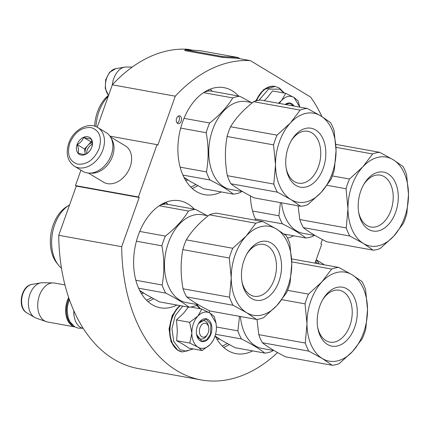 <?xml version="1.0" encoding="UTF-8"?>
<svg xmlns="http://www.w3.org/2000/svg" width="430" height="430" viewBox="0 0 430 430"><rect width="100%" height="100%" fill="white"/><g stroke="black" fill="none" stroke-linecap="round" stroke-linejoin="round"><path stroke-width="0.64" d="M80.931 170.173L75.444 185.593L76.266 186.093L58.738 235.312A161.739 106.113 100.2 0 0 138.283 368.575L201.224 379.948A161.739 106.113 100.2 0 0 277.565 352.557M97.228 127.215L112.327 84.818L175.273 96.191L157.842 145.147L157.02 144.647L138.385 196.967L139.213 197.467L76.266 186.093M192.758 50.213L187.458 49.256A161.739 106.113 100.2 0 0 112.327 84.818M58.738 235.312L121.685 246.686A161.739 106.113 100.2 0 0 201.224 379.948M121.685 246.686L139.213 197.467M75.444 185.593L138.385 196.967M109.946 136.143L157.02 144.647M200.16 50.67A1.693 1.113 100.2 0 0 200.074 50.649A1.693 1.113 100.2 0 0 199.982 50.638L184.97 49.756L184.862 50.595L222.627 57.421L237.645 58.303A0.849 0.554 -79.8 0 1 237.688 58.308A0.849 0.554 -79.8 0 1 237.817 58.356L250.405 60.63A161.739 106.113 100.2 0 0 175.273 96.191M321.93 116.605A161.739 106.113 100.2 0 0 310.637 97.094L250.405 60.63M322.392 239.526L320.855 243.842L321.678 244.337L314.98 263.138M181.202 121.131A3.956 2.596 100.2 0 0 179.6 115.842A3.956 2.596 100.2 0 0 176.596 118.336A3.956 2.596 100.2 0 0 178.197 123.625A3.956 2.596 100.2 0 0 181.202 121.131M252.7 350.901A54.384 35.679 -79.8 0 1 236.091 353.659A54.384 35.679 -79.8 0 1 227.83 350.498A54.384 35.679 -79.8 0 1 215.129 335.76M209.48 312.777A54.384 35.679 -79.8 0 1 209.383 310.713M176.961 305.042A54.384 35.679 -79.8 0 1 160.347 307.799A54.384 35.679 -79.8 0 1 152.086 304.639A54.384 35.679 -79.8 0 1 136.364 241.418A54.384 35.679 -79.8 0 1 179.692 200.762A54.384 35.679 -79.8 0 1 187.953 203.922A54.384 35.679 -79.8 0 1 194.285 209.157M221.24 191.93A54.384 35.679 -79.8 0 1 204.632 194.688A54.384 35.679 -79.8 0 1 196.37 191.527A54.384 35.679 -79.8 0 1 180.643 128.301A54.384 35.679 -79.8 0 1 223.971 87.65A54.384 35.679 -79.8 0 1 232.232 90.811A54.384 35.679 -79.8 0 1 238.564 96.046M293.69 235.796A54.384 35.679 -79.8 0 1 287.546 238.123M255.947 220.3A54.384 35.679 -79.8 0 1 250.384 195.897M177.208 123.093A3.956 2.596 100.2 0 0 179.106 120.749A3.956 2.596 100.2 0 0 178.493 115.998M74.39 166.211L82.791 171.296A22.602 16.544 -58.8 0 0 87.043 172.892A22.602 16.544 -58.8 0 0 111.279 154.994A22.602 16.544 -58.8 0 0 106.199 132.628L97.803 127.543C88.198 121.319 73.03 130.156 68.746 143.276C65.543 153.419 67.424 161.067 74.39 166.211A22.602 16.544 -58.8 0 0 102.883 149.909A22.602 16.544 -58.8 0 0 97.803 127.543M166.55 202.014A11.298 8.272 121.2 0 1 163.013 203.809M99.136 148.533C102.227 137.256 99.507 130.268 90.972 127.57C81.662 127.044 74.594 132.263 69.762 143.228C66.671 154.504 69.397 161.497 77.927 164.196C87.236 164.722 94.304 159.503 99.136 148.533M91.794 147.205A9.89 7.24 -58.8 0 0 87.709 136.724A9.89 7.24 -58.8 0 0 77.104 144.555A9.89 7.24 -58.8 0 0 81.189 155.036A9.89 7.24 -58.8 0 0 91.794 147.205M91.778 147.232C92.514 145.012 92.235 142.179 90.94 138.723C89.537 138.906 87.113 138.465 83.667 137.412C82.544 140.427 80.405 142.825 77.239 144.604C78.54 148.054 78.819 150.892 78.083 153.107C81.523 154.16 83.947 154.601 85.35 154.424C88.51 152.639 90.655 150.242 91.778 147.232M77.239 144.604L84.592 149.054L85.124 154.445M83.667 137.412L91.02 141.862L84.592 149.054M91.907 142.024L91.02 141.862M92.025 142.685A8.476 6.203 -58.8 0 0 87.806 145.458A8.476 6.203 -58.8 0 0 85.565 149.231A8.476 6.203 -58.8 0 0 85.011 153.306A8.476 6.203 -58.8 0 0 85.215 154.434M86.575 153.66A8.476 6.203 -58.8 0 1 87.166 150.199A8.476 6.203 121.2 0 1 92.176 144.233M315.636 261.3A21.473 15.716 121.2 0 1 317.292 263.558M316.114 259.957A22.602 16.544 121.2 0 1 319.119 263.886M110.392 136.821L125.393 145.899A21.188 15.507 121.2 0 1 130.156 166.867A21.188 15.507 121.2 0 1 107.43 183.648A21.188 15.507 121.2 0 1 103.442 182.148L88.446 173.07M111.343 138.611A21.188 15.507 121.2 0 1 112.536 156.203A21.188 15.507 121.2 0 1 90.472 173.08M315.244 262.407A21.188 15.507 121.2 0 1 315.733 263.273M207.464 334.341A7.063 4.633 -79.8 0 0 208.706 327.472A7.063 4.633 -79.8 0 0 206.448 323.65A7.063 4.633 100.2 0 0 200.004 327.698A7.063 4.633 100.2 0 0 201.794 336.733A7.063 4.633 -79.8 0 0 207.464 334.341L206.857 335.368M73.826 310.809A19.775 12.975 100.2 0 0 74.207 316.652A19.775 12.975 100.2 0 0 80.523 327.348A19.775 12.975 -79.8 0 0 83.253 328.439M73.777 310.713A19.21 12.604 100.2 0 0 74.154 316.356L74.207 316.652M69.01 298.576A19.21 12.604 100.2 0 0 72.536 325.161M68.644 297.501A19.775 12.975 100.2 0 0 72.337 325.87A19.775 12.975 -79.8 0 0 74.938 326.934M64.93 284.945L54.47 283.053A19.775 12.975 100.2 0 0 53.089 282.918A19.775 12.975 100.2 0 0 38.463 298.861A19.775 12.975 100.2 0 0 44.43 320.828A19.775 12.975 -79.8 0 0 46.096 321.618A19.775 12.975 -79.8 0 0 47.434 321.973L74.965 326.95M53.089 282.918L42.409 282.741A18.044 11.836 100.2 0 0 40.872 282.865A18.044 11.836 100.2 0 0 28.831 298.415A18.044 11.836 100.2 0 0 34.513 317.324A18.044 11.836 -79.8 0 0 34.631 317.394A18.044 11.836 -79.8 0 0 36.029 318.044L46.096 321.618M132.22 67.102L126.237 67.005A18.044 11.836 100.2 0 0 124.695 67.123A18.044 11.836 100.2 0 0 112.354 84.791M191.823 332.863L189.657 322.328L197.875 316.077A18.361 12.045 100.2 0 0 191.823 332.863L191.828 333.298A18.361 12.045 -79.8 0 0 197.934 347.117L198.198 347.273A18.361 12.045 -79.8 0 0 210.232 344.441L210.49 344.161A18.361 12.045 100.2 0 0 212.812 340.985A18.361 12.045 100.2 0 0 214.823 336.668A18.361 12.045 100.2 0 0 216.419 327.3L215.989 322.839L214.248 316.544L210.179 313.185L216.043 323.118M188.732 306.687L183.513 313.319L176.499 319.952L177.332 330.772L176.623 340.694L183.39 344.462L188.985 348.176L202.138 350.552L198.198 347.273M207.169 334.803A9.326 6.117 -79.8 0 1 200.783 339.06A9.326 6.117 -79.8 0 1 196.505 334.024M198.327 323.935A9.326 6.117 -79.8 0 1 204.1 320.71A9.326 6.117 -79.8 0 1 208.593 326.934M196.537 305.236L200.057 308.729M192.807 348.87L186.303 351.219L180.089 349.671L173.72 341.463L171.935 328.724L175.311 315.529L182.755 306.09M210.872 334.277A11.583 7.6 -79.8 0 1 203.089 341.667A11.583 7.6 -79.8 0 1 196.601 334.647A11.583 7.6 -79.8 0 1 197.37 326.101A11.583 7.6 -79.8 0 1 198.638 323.381A11.583 7.6 -79.8 0 1 208.819 320.113A11.583 7.6 -79.8 0 1 210.872 334.277M201.885 309.062L197.875 316.077C201.96 311.917 206.056 310.949 210.179 313.185L201.885 309.062L190.71 307.041M212.759 341.076L211.302 343.199M209.829 344.855L202.138 350.552M197.934 347.117L189.78 343.07L191.828 333.298M176.623 340.694L189.78 343.07M176.499 319.952L189.657 322.328M198.585 323.473L205.922 319.033L210.899 324.354L210.496 334.142L206.814 339.732L201.901 341.275L196.591 334.578M258.919 100.26L268.551 89.118L279.855 89.171L283.881 92.993M285.181 104.469A11.583 7.6 -79.8 0 1 294.034 106.065M278.484 103.259L281.704 100.341L285.713 93.326L272.561 90.945L267.336 97.583L264.278 100.69M285.713 93.326L294.002 97.449L299.817 107.113L298.071 100.808L294.002 97.449C289.885 95.213 285.783 96.175 281.704 100.341A18.361 12.045 100.2 0 0 279.398 103.42M285.284 104.485L289.745 103.297L293.507 105.973M322.581 299.914A26.359 17.291 -79.8 0 1 334.427 290.4A26.359 17.291 -79.8 0 1 339.27 290.25A26.359 17.291 -79.8 0 1 352.084 315.647A26.359 17.291 -79.8 0 1 334.733 341.979A26.359 17.291 -79.8 0 1 329.891 342.129A26.359 17.291 -79.8 0 1 317.646 327.23M337.066 287.369A29.944 19.646 -79.8 0 1 357.298 311.954A29.944 19.646 -79.8 0 1 337.421 345.967A29.944 19.646 -79.8 0 1 317.808 328.197A29.944 19.646 -79.8 0 1 323.07 299.065A29.944 19.646 -79.8 0 1 337.066 287.369M337.507 360.894A45.204 29.654 100.2 0 0 352.605 351.412A45.204 29.654 100.2 0 0 367.51 309.557A45.204 29.654 100.2 0 0 352.148 274.813A45.204 29.654 100.2 0 0 321.882 281.929A45.204 29.654 100.2 0 0 306.977 323.785A45.204 29.654 100.2 0 0 322.339 358.529A45.204 29.654 100.2 0 0 337.507 360.894M335.717 364.71A49.439 32.438 100.2 0 0 339.238 363.608L352.605 351.412L362.345 338.555A49.439 32.438 100.2 0 0 365.812 328.821L367.51 309.557L365.575 289.632A49.439 32.438 100.2 0 0 362.006 281.553L352.148 274.813L338.657 267.417A49.439 32.438 100.2 0 0 335.137 267.971A49.439 32.438 100.2 0 0 331.616 269.072L321.882 281.929L308.509 294.125A49.439 32.438 100.2 0 0 305.042 303.865L306.977 323.785L305.279 343.049A49.439 32.438 100.2 0 0 308.848 351.133L322.339 358.529L332.196 365.263A49.439 32.438 100.2 0 0 335.717 364.71M338.657 267.417L292.18 259.016A49.439 32.438 100.2 0 0 291.637 259.07M332.196 365.263L285.713 356.868C275.576 351.745 267.793 347.037 262.37 342.731L308.848 351.133M305.279 343.049L258.796 334.653A49.439 32.438 100.2 0 0 262.37 342.731M258.796 334.653L256.995 319.356M240.44 316.512A44.639 29.283 100.2 0 0 262.166 348.461L274.184 350.633M239.51 316.346L237.892 330.874A49.439 32.438 100.2 0 0 241.466 338.958C251.604 344.075 259.387 348.784 264.81 353.089A49.439 32.438 100.2 0 0 268.331 352.535A49.439 32.438 100.2 0 0 271.851 351.434L273.098 350.439M219.536 339.039A43.79 28.729 -79.8 0 1 216.978 339.173M281.822 299.667L305.042 303.865M308.509 294.125L287.589 290.347M291.739 261.865L331.616 269.072M237.892 330.874L216.414 326.993M264.81 353.089L235.113 347.725L221.627 340.329L215.382 336.271M215.554 334.271L241.466 338.958M219.359 338.926L215.559 336.625M246.836 254.06A26.359 17.291 -79.8 0 1 258.683 244.541A26.359 17.291 -79.8 0 1 263.525 244.391A26.359 17.291 -79.8 0 1 276.339 269.787A26.359 17.291 -79.8 0 1 258.989 296.119A26.359 17.291 -79.8 0 1 254.151 296.27A26.359 17.291 -79.8 0 1 241.902 281.376M261.327 241.515A29.944 19.646 -79.8 0 1 281.553 266.1A29.944 19.646 -79.8 0 1 261.676 300.108A29.944 19.646 -79.8 0 1 242.063 282.343A29.944 19.646 -79.8 0 1 247.325 253.205A29.944 19.646 -79.8 0 1 261.327 241.515M261.768 315.034A45.204 29.654 100.2 0 0 276.866 305.553A45.204 29.654 100.2 0 0 291.771 263.697A45.204 29.654 100.2 0 0 276.404 228.953A45.204 29.654 100.2 0 0 246.137 236.07A45.204 29.654 100.2 0 0 231.232 277.925A45.204 29.654 100.2 0 0 246.594 312.669A45.204 29.654 100.2 0 0 261.768 315.034M259.973 318.856A49.439 32.438 100.2 0 0 263.493 317.754L276.866 305.553L286.6 292.701A49.439 32.438 100.2 0 0 290.067 282.962L291.771 263.697L289.836 243.772A49.439 32.438 100.2 0 0 286.262 235.694L276.404 228.953L262.918 221.557A49.439 32.438 100.2 0 0 259.392 222.111A49.439 32.438 100.2 0 0 255.877 223.213L246.137 236.07L232.764 248.266A49.439 32.438 100.2 0 0 229.298 258.005L231.232 277.925L229.534 297.189A49.439 32.438 100.2 0 0 233.108 305.273L246.594 312.669L256.452 319.409A49.439 32.438 100.2 0 0 259.973 318.856M262.918 221.557L216.435 213.162A49.439 32.438 100.2 0 0 212.915 213.715A49.439 32.438 100.2 0 0 209.394 214.817L255.877 223.213M256.452 319.409L209.969 311.008C199.832 305.891 192.049 301.177 186.625 296.877L233.108 305.273M229.534 297.189L183.051 288.793A49.439 32.438 100.2 0 0 186.625 296.877M183.051 288.793C180.573 275.297 180.498 262.236 182.82 249.604L229.298 258.005M232.764 248.266L186.287 239.87A49.439 32.438 100.2 0 0 182.82 249.604M186.287 239.87C191.543 231.13 199.246 222.778 209.394 214.817M208.147 215.812L202.293 214.753A44.639 29.283 100.2 0 0 194.097 215.005A44.639 29.283 100.2 0 0 164.722 259.596A44.639 29.283 100.2 0 0 186.421 302.607L198.44 304.779M207.066 215.613L195.532 209.383A49.439 32.438 100.2 0 0 192.011 209.937A49.439 32.438 100.2 0 0 188.49 211.039C183.234 219.778 175.531 228.126 165.383 236.091A49.439 32.438 100.2 0 0 161.911 245.831C164.394 259.322 164.47 272.389 162.148 285.015A49.439 32.438 100.2 0 0 165.722 293.099C175.859 298.216 183.642 302.93 189.066 307.23A49.439 32.438 100.2 0 0 192.592 306.676A49.439 32.438 100.2 0 0 196.107 305.574L197.354 304.58M195.532 209.383L165.835 204.019A49.439 32.438 100.2 0 0 162.314 204.572A49.439 32.438 100.2 0 0 160.164 205.18M143.797 293.179A43.79 28.729 -79.8 0 1 141.233 293.314M69.558 204.933A35.174 23.075 100.2 0 0 69.192 205.148A35.174 23.075 100.2 0 0 58.378 265.025A35.174 23.075 100.2 0 0 61.458 268.202M69.192 205.148L66.827 206.583A33.051 21.683 100.2 0 0 56.663 262.848L58.378 265.025M136.412 241.219L161.911 245.831M162.148 285.015L135.837 280.263M165.383 236.091L139.723 231.453M159.277 205.76L188.49 211.039M189.066 307.23L159.374 301.865L145.883 294.469L139.637 290.411M138.594 288.197L165.722 293.099M143.62 293.067L139.82 290.766M363.57 184.809A26.359 17.291 -79.8 0 1 375.411 175.29A26.359 17.291 -79.8 0 1 380.254 175.139A26.359 17.291 -79.8 0 1 393.068 200.536A26.359 17.291 -79.8 0 1 375.723 226.873A26.359 17.291 -79.8 0 1 370.88 227.018A26.359 17.291 -79.8 0 1 358.631 212.124M378.056 172.263A29.944 19.646 -79.8 0 1 398.282 196.849A29.944 19.646 -79.8 0 1 378.405 230.862A29.944 19.646 -79.8 0 1 358.792 213.092A29.944 19.646 -79.8 0 1 364.06 183.959A29.944 19.646 -79.8 0 1 378.056 172.263M378.497 245.788A45.204 29.654 100.2 0 0 393.595 236.306A45.204 29.654 100.2 0 0 408.5 194.446A45.204 29.654 100.2 0 0 393.138 159.707A45.204 29.654 100.2 0 0 362.866 166.819A45.204 29.654 100.2 0 0 347.961 208.679A45.204 29.654 100.2 0 0 363.329 243.418A45.204 29.654 100.2 0 0 378.497 245.788M376.707 249.604A49.439 32.438 100.2 0 0 380.222 248.502L393.595 236.306L403.335 223.45A49.439 32.438 100.2 0 0 406.801 213.71L408.5 194.446L406.565 174.526A49.439 32.438 100.2 0 0 402.991 166.442L393.138 159.707L379.647 152.311A49.439 32.438 100.2 0 0 376.126 152.865A49.439 32.438 100.2 0 0 372.606 153.967L362.866 166.819L349.499 179.02A49.439 32.438 100.2 0 0 346.026 188.754L347.961 208.679L346.263 227.943A49.439 32.438 100.2 0 0 349.837 236.022L363.329 243.418L373.181 250.158A49.439 32.438 100.2 0 0 376.707 249.604M379.647 152.311L335.825 144.394M373.181 250.158L326.703 241.757C316.561 236.64 308.783 231.931 303.36 227.626L349.837 236.022M346.263 227.943L299.785 219.542A49.439 32.438 100.2 0 0 303.36 227.626M299.785 219.542L298.076 205.814M281.564 202.831A44.639 29.283 100.2 0 0 303.155 233.356L315.168 235.527M280.43 202.627L278.882 215.769A49.439 32.438 100.2 0 0 282.451 223.847C292.594 228.97 300.377 233.678 305.8 237.983A49.439 32.438 100.2 0 0 309.32 237.43A49.439 32.438 100.2 0 0 312.841 236.328L314.083 235.334M327.026 185.319L346.026 188.754M349.499 179.02L332.374 175.924M335.981 147.345L372.606 153.967M278.882 215.769L252.571 211.012M305.8 237.983L284.117 234.065M255.329 218.945L282.451 223.847M291.115 140.943A26.359 17.291 -79.8 0 1 302.962 131.424A26.359 17.291 -79.8 0 1 307.805 131.279A26.359 17.291 -79.8 0 1 320.619 156.676A26.359 17.291 -79.8 0 1 303.274 183.008A26.359 17.291 -79.8 0 1 298.431 183.158A26.359 17.291 -79.8 0 1 286.181 168.259M305.606 128.398A29.944 19.646 -79.8 0 1 325.833 152.983A29.944 19.646 -79.8 0 1 305.956 186.996A29.944 19.646 -79.8 0 1 286.342 169.226A29.944 19.646 -79.8 0 1 291.61 140.094A29.944 19.646 -79.8 0 1 305.606 128.398M306.047 201.923A45.204 29.654 100.2 0 0 321.145 192.441A45.204 29.654 100.2 0 0 336.05 150.581A45.204 29.654 100.2 0 0 320.689 115.842A45.204 29.654 100.2 0 0 290.417 122.953A45.204 29.654 100.2 0 0 275.512 164.814A45.204 29.654 100.2 0 0 290.879 199.558A45.204 29.654 100.2 0 0 306.047 201.923M304.252 205.739A49.439 32.438 100.2 0 0 307.772 204.637L321.145 192.441L330.885 179.584A49.439 32.438 100.2 0 0 334.352 169.85L336.05 150.581L334.115 130.661A49.439 32.438 100.2 0 0 330.541 122.577L320.689 115.842L307.197 108.446A49.439 32.438 100.2 0 0 303.677 109A49.439 32.438 100.2 0 0 300.156 110.102L290.417 122.953L277.044 135.154A49.439 32.438 100.2 0 0 273.577 144.888L275.512 164.814L273.813 184.078A49.439 32.438 100.2 0 0 277.388 192.162L290.879 199.558L300.731 206.292A49.439 32.438 100.2 0 0 304.252 205.739M307.197 108.446L260.714 100.045A49.439 32.438 100.2 0 0 257.194 100.598A49.439 32.438 100.2 0 0 253.673 101.7L300.156 110.102M300.731 206.292L254.254 197.897C244.111 192.774 236.333 188.066 230.91 183.76L277.388 192.162M273.813 184.078L227.336 175.682A49.439 32.438 100.2 0 0 230.91 183.76M227.336 175.682C224.858 162.185 224.777 149.119 227.099 136.493L273.577 144.888M277.044 135.154L230.566 126.753A49.439 32.438 100.2 0 0 227.099 136.493M230.566 126.753C235.823 118.019 243.525 109.666 253.673 101.7M252.431 102.7L246.578 101.641A44.639 29.283 100.2 0 0 238.376 101.894A44.639 29.283 100.2 0 0 209.001 146.485A44.639 29.283 100.2 0 0 230.7 189.49L242.719 191.662M251.346 102.501L239.811 96.272A49.439 32.438 100.2 0 0 236.29 96.825A49.439 32.438 100.2 0 0 232.77 97.927C227.513 106.661 219.811 115.014 209.663 122.98A49.439 32.438 100.2 0 0 206.196 132.714C208.674 146.211 208.749 159.272 206.427 171.903A49.439 32.438 100.2 0 0 210.001 179.982C220.144 185.104 227.927 189.813 233.35 194.118A49.439 32.438 100.2 0 0 236.871 193.564A49.439 32.438 100.2 0 0 240.392 192.463L241.633 191.468M239.811 96.272L210.119 90.902A49.439 32.438 100.2 0 0 206.594 91.456A49.439 32.438 100.2 0 0 204.449 92.063M188.077 180.068A43.79 28.729 -79.8 0 1 185.513 180.202M108.279 96.191A35.174 23.075 100.2 0 0 95.976 126.619M108.629 95.213A33.051 21.683 100.2 0 0 94.659 126.151M180.697 128.108L206.196 132.714M206.427 171.903L180.122 167.146M209.663 122.98L184.002 118.341M203.557 92.644L232.77 97.927M233.35 194.118L203.653 188.754L190.162 181.358L183.916 177.3M182.879 175.085L210.001 179.982M187.899 179.955L184.099 177.654M184.97 49.756L222.735 56.583L237.752 57.459A1.693 1.113 -79.8 0 1 237.838 57.469A1.693 1.113 -79.8 0 1 238.096 57.572L240.064 58.759M199.982 50.638L204.562 51.466A1.693 1.113 -79.8 0 1 204.648 51.476A1.693 1.113 -79.8 0 1 204.734 51.492M222.627 57.421L222.735 56.583M229.19 344.629A54.384 35.679 -79.8 0 1 223.681 347.413M166.012 202.39A54.384 35.679 -79.8 0 1 168.06 204.417M153.446 298.769A54.384 35.679 -79.8 0 1 147.936 301.559M210.157 89.155A54.384 35.679 -79.8 0 1 212.339 91.305M197.725 185.658A54.384 35.679 -79.8 0 1 192.215 188.442M227.233 343.565A52.971 34.755 -79.8 0 1 222.197 346M164.292 203.342A52.971 34.755 -79.8 0 1 165.093 204.089M151.489 297.705A52.971 34.755 -79.8 0 1 146.453 300.14M208.276 89.961A52.971 34.755 -79.8 0 1 209.378 90.977M195.768 184.588A52.971 34.755 -79.8 0 1 190.732 187.028M316.184 259.763L322.726 263.724A22.602 16.544 121.2 0 1 324.247 264.815M26.832 312.836A14.819 9.723 -79.8 0 1 26.735 312.782A14.819 9.723 -79.8 0 1 26.639 312.723A14.819 9.723 -79.8 0 1 21.973 297.194A14.819 9.723 -79.8 0 1 31.863 284.423L40.872 282.865M108.51 95.304A14.819 9.723 -79.8 0 1 106.205 79.684A14.819 9.723 -79.8 0 1 115.686 68.682L124.695 67.123M182.191 351.923A25.284 16.587 -79.8 0 1 181.998 351.885A25.284 16.587 -79.8 0 1 178.16 350.418A25.284 16.587 -79.8 0 1 169.592 329.278A25.284 16.587 -79.8 0 1 179.982 305.59M193.285 348.956L182.379 351.955A25.284 16.587 -79.8 0 1 178.536 350.488A25.284 16.587 -79.8 0 1 169.974 329.348A25.284 16.587 -79.8 0 1 180.358 305.66M256.146 100.873A25.284 16.587 -79.8 0 1 274.818 86.387A25.284 16.587 -79.8 0 1 275.006 86.419M256.602 100.749A25.284 16.587 -79.8 0 1 275.195 86.451L263.74 89.515L255.468 101.071M204.562 51.466L237.752 57.459L237.645 58.303M322.726 263.724L324.279 264.821M208.706 327.472L208.496 326.3M31.863 284.423C21.043 285.832 17.06 307.455 26.622 312.712L34.631 317.394M108.457 95.347L105.248 88.392L105.672 79.819L109.483 72.412L115.686 68.682M182.379 351.955L177.837 350.3L171.065 341.818L169.038 328.977L172.177 315.55L179.584 305.515M197.031 304.838L200.536 308.815M212.812 340.985L212.651 341.259M275.195 86.451L279.355 88.043L284.359 93.079M69.364 299.586L67.601 305.59L67.155 310.347L68.096 317.517L69.784 321.592L74.61 326.741L78.319 328.171L82.323 328.187M204.298 51.412L200.074 50.649M237.838 57.469L204.648 51.476"/></g></svg>

